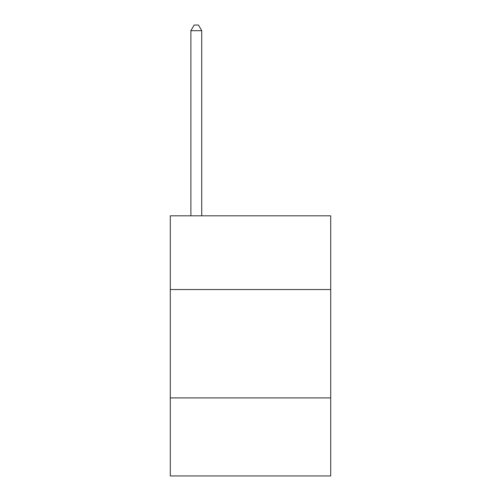 <?xml version="1.0" encoding="UTF-8"?>
<svg xmlns="http://www.w3.org/2000/svg" width="501" height="501" viewBox="0 0 501 501"><rect width="100%" height="100%" fill="white"/><g stroke="black" fill="none" stroke-linecap="round" stroke-linejoin="round"><path stroke-width="0.75" d="M330.71 289.522L330.71 215.818L170.29 215.818L170.29 289.522L330.71 289.522L330.71 475.95L170.29 475.95L170.29 289.522M330.71 397.907L170.29 397.907M201.728 215.818L201.728 30.686L190.887 30.686L190.887 215.818M190.887 30.686L194.137 25.05L198.471 25.05L201.728 30.686"/></g></svg>

